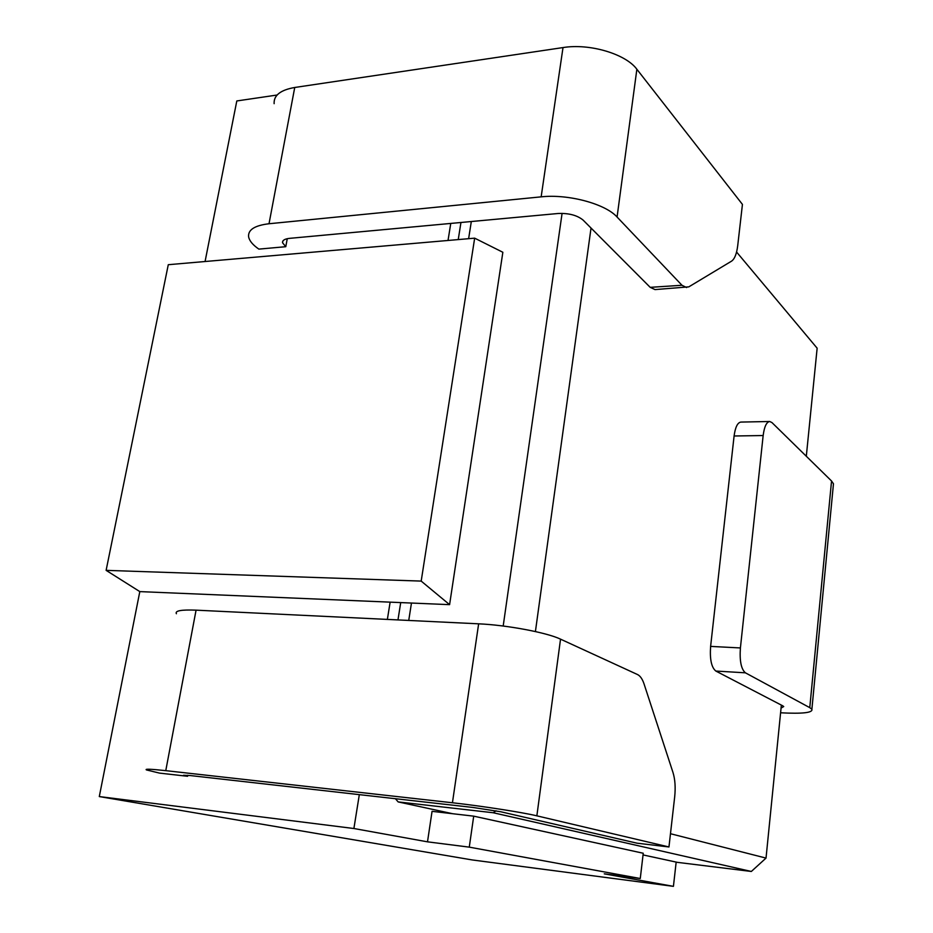 <?xml version="1.0" encoding="UTF-8"?>
<svg xmlns="http://www.w3.org/2000/svg" width="933" height="933" viewBox="0 0 933 933"><rect width="100%" height="100%" fill="white"/><g stroke="black" fill="none" stroke-linecap="round" stroke-linejoin="round"><path stroke-width="1.4" d="M421.191 581.096L106.117 570.355L168.278 264.704L474.664 238.16L502.852 252.272L449.589 604.654L421.191 581.096L474.664 238.16M106.117 570.355L139.81 591.604L99.295 796.572L472.238 859.946L673.428 886.35L604.257 873.836L640.271 878.513L469.276 847.141L427.501 841.834L353.899 828.516L99.295 796.572M205.073 261.508L236.807 100.951L277.101 95.026M471.317 221.529L468.623 238.685M562.086 213.354L503.19 626.031M139.81 591.604L411.465 603.045L408.736 620.445M411.465 603.045L449.589 604.654M397.971 619.92L400.712 602.59M458.243 239.583L460.949 222.497M390.134 602.147L387.37 619.407M359.322 794.636L353.899 828.516M496.088 810.812L493.23 812.748L398.158 801.913L452.727 813.728L432.061 811.337L427.501 841.834M676.168 862.092L673.428 886.35M450.756 223.442L448.027 240.469M643.047 854.92L677.358 862.349L751.333 871.469L766.028 858.092L781.364 705.103M781.061 708.089L783.72 706.549L782.647 705.768L715.833 671.049C711.424 667.445 709.698 659.223 710.619 646.394L734.096 435.991C735.274 427.244 737.536 422.602 740.86 422.078L769.69 421.494L771.941 422.556L831.548 480.996L809.774 707.657L811.885 709.243C812.97 712.754 802.543 713.932 780.594 712.789M806.31 456.249L817.145 348.196L736.58 252.038M287.259 238.696L285.778 246.697L282.559 242.767C282.291 240.387 284.612 238.918 289.487 238.358L558.132 213.494C568.838 213.062 577.154 215.255 583.078 220.071L591.032 228.037L535.414 631.559M274.127 103.68C273.649 95.376 280.518 89.976 294.735 87.48L563.007 47.571C589.621 43.186 625.728 53.951 636.866 69.252L742.435 204.397L737.723 245.612C736.697 253.846 734.633 259.024 731.542 261.158L688.811 286.863L655.013 289.592L650.196 287.341L591.032 228.037M670.477 833.717L766.028 858.092M285.778 246.697L258.849 249.111C252.82 244.947 249.414 240.866 248.621 236.854C247.84 229.845 254.639 225.471 269.019 223.745L541.152 196.851C568.209 193.819 605.342 203.826 617.075 217.027L681.976 285.265L686.63 287.562M493.23 812.748L751.333 871.469M187.743 775.288L187.568 776.279L183.474 775.276L190.052 775.533L472.996 807.465L500.694 811.745L637.052 843.187L668.961 846.966L674.664 797.039C675.667 787.557 675.107 779.382 672.996 772.512L644.073 684.006C642.417 679.026 640.225 675.865 637.507 674.536L560.535 639.152C547.018 632.621 506.876 625.04 478.641 623.827L196.07 610.159C181.282 609.576 174.728 610.765 176.407 613.727M187.568 776.279L159.496 773.107L146.481 769.935C144.393 768.792 150.831 769.037 165.771 770.658L452.435 802.765C481.148 805.937 522.562 812.363 536.86 815.839L668.961 846.966M640.271 878.513L643.245 853.252L473.707 816.153L469.276 847.141M452.727 813.728L473.707 816.153M398.158 801.913L395.417 798.706M833.146 487.119L833.472 483.772L831.548 480.996M809.774 707.657L745.409 672.821C741.175 669.194 739.496 660.902 740.405 647.945L710.619 646.394M769.69 421.494C766.483 422.019 764.302 426.708 763.159 435.536L740.405 647.945M650.196 287.341L681.976 285.265M636.866 69.252L617.075 217.027M563.007 47.571L541.152 196.851M294.735 87.48L269.019 223.745M452.435 802.765L478.641 623.827M536.86 815.839L560.535 639.152M165.771 770.658L196.07 610.159M745.409 672.821L715.833 671.049M763.159 435.536L734.096 435.991M282.559 242.767L282.874 241.029M833.472 483.772L811.885 709.243"/></g></svg>
